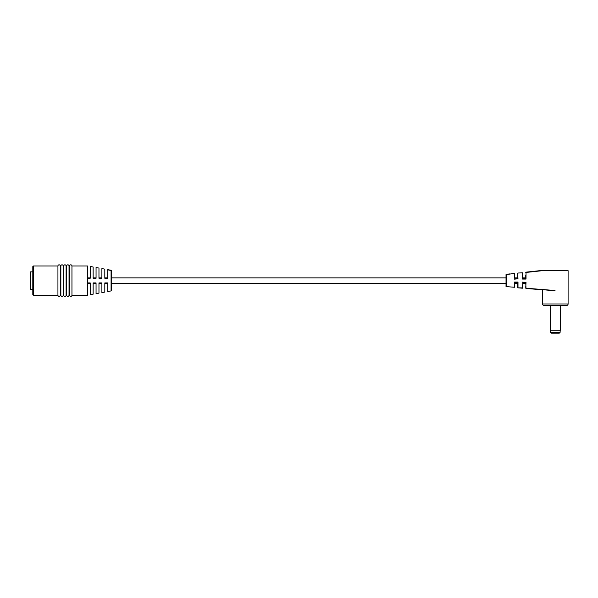 <?xml version="1.0" encoding="UTF-8"?>
<svg xmlns="http://www.w3.org/2000/svg" width="598" height="598" viewBox="0 0 598 598"><rect width="100%" height="100%" fill="white"/><g stroke="black" fill="none" stroke-linecap="round" stroke-linejoin="round"><path stroke-width="0.9" d="M560.431 305.429L550.205 305.429M567.808 270.378L555.318 270.378M542.543 303.971L568.1 303.971A1.458 1.458 0 0 1 566.642 305.429L544.001 305.429A1.458 1.458 0 0 1 542.543 303.971L542.543 289.798L526.016 288.475L525.747 282.42L522.824 282.42L522.51 288.199L517.98 287.832L522.517 287.907L522.824 282.42M568.1 303.971L568.1 270.67M508.621 274.041L508.106 274.093M508.524 274.048L508.068 274.101L508.524 274.048M509.675 273.921L509.137 273.981M111.677 283.295L506.028 283.295L506.028 286.606L506.028 274.579L514.788 273.376L514.788 278.847L517.711 278.847L517.711 273.316L517.711 277.891L514.788 277.891L514.788 273.376L506.312 274.579L506.312 286.606L514.489 287.264L514.489 282.062L517.995 282.062L517.995 287.541L517.711 282.353L514.788 282.353L514.788 287.264L514.788 283.295L517.711 283.295L517.711 287.541M514.788 287.264L506.028 286.606M555.019 270.67L542.543 270.67L526.023 272.449L526.023 279.072L522.517 279.072L522.517 272.83L517.973 273.032L522.824 272.83L522.824 278.773L525.747 278.773L525.747 275.02M506.028 274.579L506.028 277.891L111.677 277.891M526.008 272.157L542.543 270.378L525.747 272.449M555.004 290.8L525.747 288.184L555.019 290.508M525.747 286.173L526.016 288.475M522.517 282.129L525.747 282.42M514.788 278.847L514.489 273.697M517.711 278.847L514.489 279.139M33.54 265.99A0.733 0.733 0 0 0 32.808 266.723L32.808 294.47A0.733 0.733 0 0 0 33.54 295.203L57.931 295.203L57.931 265.99L33.54 265.99L33.54 295.203M111.677 270.984L111.677 290.209A0.733 0.733 0 0 1 111.079 290.927L107.737 291.532L107.737 282.929L104.814 282.929L104.814 292.071L101.892 292.601L101.892 282.929L98.969 282.929L98.969 293.132L96.054 293.663L96.054 282.929L93.131 282.929L93.131 294.194L90.208 294.724L90.208 282.929L87.577 282.929L87.577 278.257L90.208 278.257L90.208 266.469L93.131 267L93.131 278.257L96.054 278.257L96.054 267.53L98.969 268.061L98.969 278.257L101.892 278.257L101.892 268.592L104.814 269.122L104.814 278.257L107.737 278.257L107.737 269.653L111.079 270.266A0.733 0.733 0 0 1 111.677 270.984M110.481 270.356L108.358 269.96L110.481 270.356M110.645 270.498L108.343 269.84L110.645 270.513M87.577 282.929L87.577 295.203L71.954 295.203A1.166 1.166 0 0 1 70.781 296.369A1.166 1.166 0 0 1 69.615 295.203L69.032 295.203A1.166 1.166 0 0 1 67.866 296.369A1.166 1.166 0 0 1 66.692 295.203L66.109 295.203A1.166 1.166 0 0 1 64.943 296.369A1.166 1.166 0 0 1 63.777 295.203L63.186 295.203A1.166 1.166 0 0 1 62.02 296.369A1.166 1.166 0 0 1 60.854 295.203L60.271 295.203L60.271 265.99A1.166 1.166 0 0 0 59.097 264.824A1.166 1.166 0 0 0 57.931 265.99M60.271 295.203A1.166 1.166 0 0 1 59.097 296.369A1.166 1.166 0 0 1 57.931 295.203M60.854 295.203L60.854 265.99L60.271 265.99M63.186 295.203L63.186 265.99A1.166 1.166 0 0 0 62.02 264.824A1.166 1.166 0 0 0 60.854 265.99M63.777 295.203L63.777 265.99L63.186 265.99M66.109 295.203L66.109 265.99A1.166 1.166 0 0 0 64.943 264.824A1.166 1.166 0 0 0 63.777 265.99M66.692 295.203L66.692 265.99L66.109 265.99M69.032 295.203L69.032 265.99A1.166 1.166 0 0 0 67.866 264.824A1.166 1.166 0 0 0 66.692 265.99M69.615 295.203L69.615 265.99L69.032 265.99M71.954 295.203L71.954 265.99A1.166 1.166 0 0 0 70.781 264.824A1.166 1.166 0 0 0 69.615 265.99M87.577 278.257L87.577 265.99L71.954 265.99M558.764 333.176L551.378 333.176L550.504 332.301L560.139 332.301L559.265 333.176L551.872 333.176M560.371 305.429L560.371 330.26L550.265 330.26L550.265 305.429M30.244 289.327L30.244 271.858L30.244 289.327L32.808 289.327M526.023 282.129L525.747 288.184M517.711 273.316L517.995 279.139M111.079 290.927L111.079 270.266M525.747 277.891L522.824 277.891M107.737 277.891L104.814 277.891M101.892 277.891L98.969 277.891M96.054 277.891L93.131 277.891M90.208 277.891L87.577 277.891M525.747 283.295L522.824 283.295M107.737 283.295L104.814 283.295M101.892 283.295L98.969 283.295M96.054 283.295L93.131 283.295M90.208 283.295L87.577 283.295M550.504 330.26L550.504 332.301M560.139 330.26L560.139 332.301M30.244 271.858L32.808 271.858"/></g></svg>
